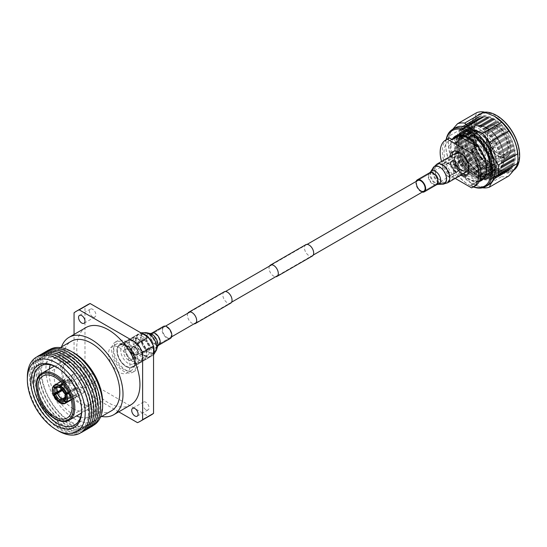 <?xml version="1.0" encoding="UTF-8"?>
<svg xmlns="http://www.w3.org/2000/svg" width="547" height="547" viewBox="0 0 547 547"><rect width="100%" height="100%" fill="white"/><g stroke="black" fill="none" stroke-linecap="round" stroke-linejoin="round"><path stroke-width="0.41" stroke-dasharray="2.73 2.05" d="M128.107 359.858A6.154 3.555 -120 0 0 131.184 360.165A6.154 3.555 -120 0 0 132.128 355.229A6.154 3.555 -120 0 0 128.107 349.806A6.154 3.555 -120 0 0 125.031 349.499A6.154 3.555 -120 0 0 124.087 354.435A6.154 3.555 -120 0 0 128.107 359.858M454.625 171.348A6.154 3.555 -120 0 0 457.702 171.649A6.154 3.555 -120 0 0 458.646 166.719A6.154 3.555 -120 0 0 454.625 161.29A6.154 3.555 -120 0 0 451.548 160.989A6.154 3.555 -120 0 0 450.605 165.919A6.154 3.555 -120 0 0 454.625 171.348M269.493 266.095A6.543 3.774 -120 0 0 273.678 276.126A6.543 3.774 -120 0 0 275.654 276.755M305.78 244.7A6.543 3.774 -120 0 0 304.782 249.945A6.543 3.774 -120 0 0 309.055 255.709A6.543 3.774 -120 0 0 312.323 256.03M187.867 313.219A6.543 3.774 -120 0 0 192.052 323.256A6.543 3.774 -120 0 0 194.021 323.886M224.154 291.831A6.543 3.774 -120 0 0 223.149 297.069A6.543 3.774 -120 0 0 227.422 302.833A6.543 3.774 -120 0 0 230.697 303.161M519.65 155.492A32.423 18.721 60 0 1 496.724 168.483A32.423 18.721 60 0 1 473.798 128.777A32.423 18.721 60 0 1 496.724 115.54M484.587 112.169A33.025 19.07 -120 0 0 479.781 113.66A33.025 19.07 -120 0 0 474.721 140.121A33.025 19.07 -120 0 0 496.3 169.228A33.025 19.07 -120 0 0 512.812 170.862A33.025 19.07 -120 0 0 513.592 170.363M446.325 139.622A32.116 18.543 -120 0 0 445.737 145.228A32.116 18.543 -120 0 0 468.444 184.565A32.116 18.543 -120 0 0 473.593 186.855M473.408 186.965A33.025 19.07 60 0 1 469.087 184.934L468.444 184.565L469.087 184.934A33.025 19.07 60 0 1 445.737 144.49A33.025 19.07 60 0 1 446.133 139.731M479.822 176.92A30.796 17.784 60 0 1 458.044 139.198A30.796 17.784 60 0 1 479.822 126.624A30.796 17.784 60 0 1 501.599 164.346A30.796 17.784 60 0 1 479.822 176.92M480.355 127.389A29.483 17.025 -120 0 0 459.507 139.423A29.483 17.025 -120 0 0 480.355 175.539A29.483 17.025 -120 0 0 501.209 163.498A29.483 17.025 -120 0 0 480.355 127.389M479.001 175.751A28.786 16.622 60 0 1 460.198 150.384A28.786 16.622 60 0 1 464.608 127.321A28.786 16.622 60 0 1 479.001 128.743A28.786 16.622 60 0 1 497.804 154.11A28.786 16.622 60 0 1 493.394 177.173A28.786 16.622 60 0 1 479.001 175.751M480.895 176.298A30.796 17.784 60 0 1 459.118 138.582A30.796 17.784 60 0 1 480.895 126.008A30.796 17.784 60 0 1 502.672 163.724A30.796 17.784 60 0 1 480.895 176.298M481.428 126.767A29.483 17.025 -120 0 0 460.581 138.808A29.483 17.025 -120 0 0 481.428 174.917A29.483 17.025 -120 0 0 502.276 162.883A29.483 17.025 -120 0 0 481.428 126.767M481.962 175.683A30.796 17.784 60 0 1 460.184 137.96A30.796 17.784 60 0 1 481.962 125.386A30.796 17.784 60 0 1 503.739 163.109A30.796 17.784 60 0 1 481.962 175.683M482.502 126.152A29.483 17.025 -120 0 0 461.647 138.186A29.483 17.025 -120 0 0 482.502 174.302A29.483 17.025 -120 0 0 503.349 162.261A29.483 17.025 -120 0 0 482.502 126.152M483.035 175.061A30.796 17.784 60 0 1 461.258 137.345A30.796 17.784 60 0 1 483.035 124.771A30.796 17.784 60 0 1 504.813 162.493A30.796 17.784 60 0 1 483.035 175.061M483.569 125.53A29.483 17.025 -120 0 0 462.721 137.57A29.483 17.025 -120 0 0 483.569 173.686A29.483 17.025 -120 0 0 504.423 161.645A29.483 17.025 -120 0 0 483.569 125.53M484.109 174.445A30.796 17.784 60 0 1 462.331 136.723A30.796 17.784 60 0 1 484.109 124.155A30.796 17.784 60 0 1 505.886 161.871A30.796 17.784 60 0 1 484.109 174.445M484.642 124.914A29.483 17.025 -120 0 0 463.794 136.955A29.483 17.025 -120 0 0 484.642 173.064A29.483 17.025 -120 0 0 505.49 161.03A29.483 17.025 -120 0 0 484.642 124.914M485.175 173.83A30.796 17.784 60 0 1 463.398 136.107A30.796 17.784 60 0 1 485.175 123.533A30.796 17.784 60 0 1 506.953 161.256A30.796 17.784 60 0 1 485.175 173.83M485.715 124.299A29.483 17.025 -120 0 0 464.861 136.333A29.483 17.025 -120 0 0 485.715 172.449A29.483 17.025 -120 0 0 506.563 160.408A29.483 17.025 -120 0 0 485.715 124.299M486.249 173.208A30.796 17.784 60 0 1 464.471 135.492A30.796 17.784 60 0 1 486.249 122.918A30.796 17.784 60 0 1 508.026 160.633A30.796 17.784 60 0 1 486.249 173.208M486.782 123.677A29.483 17.025 -120 0 0 465.935 135.718A29.483 17.025 -120 0 0 486.782 171.826A29.483 17.025 -120 0 0 507.637 159.792A29.483 17.025 -120 0 0 486.782 123.677M487.322 172.592A30.796 17.784 60 0 1 465.545 134.87A30.796 17.784 60 0 1 487.322 122.296A30.796 17.784 60 0 1 509.1 160.018A30.796 17.784 60 0 1 487.322 172.592M487.856 123.061A29.483 17.025 -120 0 0 467.008 135.095A29.483 17.025 -120 0 0 487.856 171.211A29.483 17.025 -120 0 0 508.703 159.17A29.483 17.025 -120 0 0 487.856 123.061M488.389 171.97A30.796 17.784 60 0 1 466.612 134.254A30.796 17.784 60 0 1 488.389 121.68A30.796 17.784 60 0 1 510.166 159.396A30.796 17.784 60 0 1 488.389 171.97M488.929 122.439A29.483 17.025 -120 0 0 468.075 134.48A29.483 17.025 -120 0 0 488.929 170.589A29.483 17.025 -120 0 0 509.777 158.555A29.483 17.025 -120 0 0 488.929 122.439M489.462 171.355A30.796 17.784 60 0 1 467.685 133.632A30.796 17.784 60 0 1 489.462 121.058A30.796 17.784 60 0 1 511.24 158.78A30.796 17.784 60 0 1 489.462 171.355M489.996 121.824A29.483 17.025 -120 0 0 469.148 133.858A29.483 17.025 -120 0 0 489.996 169.973A29.483 17.025 -120 0 0 510.85 157.933A29.483 17.025 -120 0 0 489.996 121.824M490.536 170.732A30.796 17.784 60 0 1 468.758 133.017A30.796 17.784 60 0 1 490.536 120.443A30.796 17.784 60 0 1 512.313 158.158A30.796 17.784 60 0 1 490.536 170.732M491.069 121.202A29.483 17.025 -120 0 0 470.222 133.242A29.483 17.025 -120 0 0 491.069 169.351A29.483 17.025 -120 0 0 511.917 157.317A29.483 17.025 -120 0 0 491.069 121.202M491.603 170.117A30.796 17.784 60 0 1 469.825 132.395A30.796 17.784 60 0 1 491.603 119.82A30.796 17.784 60 0 1 513.38 157.543A30.796 17.784 60 0 1 491.603 170.117M492.143 120.586A29.483 17.025 -120 0 0 471.288 132.62A29.483 17.025 -120 0 0 492.143 168.736A29.483 17.025 -120 0 0 512.99 156.695A29.483 17.025 -120 0 0 492.143 120.586M492.676 169.495A30.796 17.784 60 0 1 470.899 131.779A30.796 17.784 60 0 1 492.676 119.205A30.796 17.784 60 0 1 514.453 156.921A30.796 17.784 60 0 1 492.676 169.495M493.209 119.964A29.483 17.025 -120 0 0 472.362 132.005A29.483 17.025 -120 0 0 493.209 168.114A29.483 17.025 -120 0 0 514.064 156.08A29.483 17.025 -120 0 0 493.209 119.964M493.75 168.879A30.796 17.784 60 0 1 471.972 131.157A30.796 17.784 60 0 1 493.75 118.583A30.796 17.784 60 0 1 515.527 156.305A30.796 17.784 60 0 1 493.75 168.879M494.57 119.752A28.786 16.622 -120 0 0 480.177 118.33A28.786 16.622 -120 0 0 475.767 141.393A28.786 16.622 -120 0 0 494.57 166.76A28.786 16.622 -120 0 0 508.963 168.189A28.786 16.622 -120 0 0 513.373 145.119A28.786 16.622 -120 0 0 494.57 119.752M472.943 176.278A25.148 14.523 60 0 1 456.513 154.117A25.148 14.523 60 0 1 460.369 133.967A25.148 14.523 60 0 1 472.943 135.212A25.148 14.523 60 0 1 489.374 157.372A25.148 14.523 60 0 1 485.517 177.522A25.148 14.523 60 0 1 472.943 176.278M488.17 185.091A33.025 19.07 60 0 1 471.658 183.45L482.331 187.758L501.613 176.626L494.372 170.589L483.91 166.404A35.603 20.554 60 0 1 476.779 157.529C475.952 148.709 473.005 141.105 467.924 134.719A35.603 20.554 60 0 1 467.924 125.208C472.998 119.786 475.945 115.595 476.779 112.614M517.934 156.736A33.025 19.07 60 0 1 511.096 171.854A33.025 19.07 60 0 1 494.584 170.22A33.025 19.07 60 0 1 473.005 141.112A33.025 19.07 60 0 1 478.071 114.651A33.025 19.07 60 0 1 494.584 116.285M496.724 167.991L496.724 167.991A31.815 18.366 60 0 1 474.228 129.024A31.815 18.366 60 0 1 496.724 116.039A31.815 18.366 60 0 1 519.219 154.999A31.815 18.366 60 0 1 496.724 167.991L494.584 166.753A28.786 16.622 60 0 1 474.228 131.499A28.786 16.622 60 0 1 480.191 118.323A28.786 16.622 60 0 1 494.584 119.745A28.786 16.622 60 0 1 513.387 145.112A28.786 16.622 60 0 1 508.977 168.182A28.786 16.622 60 0 1 494.584 166.753L496.724 167.991M476.587 176.031A27.418 15.829 60 0 1 459.364 133.406A27.418 15.829 60 0 1 476.587 131.253A27.418 15.829 60 0 1 495.425 159.225A27.418 15.829 60 0 1 485.497 178.671A27.418 15.829 60 0 1 476.587 176.031M475.083 176.155A26.509 15.309 60 0 1 458.434 134.945A26.509 15.309 60 0 1 461.832 131.547A26.509 15.309 60 0 1 475.083 132.859A26.509 15.309 60 0 1 492.403 156.223A26.509 15.309 60 0 1 488.341 177.467A26.509 15.309 60 0 1 483.698 178.705A26.509 15.309 60 0 1 475.083 176.155M472.943 177.392A26.509 15.309 60 0 1 455.624 154.028A26.509 15.309 60 0 1 459.685 132.784A26.509 15.309 60 0 1 472.943 134.097A26.509 15.309 60 0 1 490.262 157.461A26.509 15.309 60 0 1 486.201 178.705A26.509 15.309 60 0 1 472.943 177.392M508.744 175.99A35.603 20.554 60 0 1 501.613 176.626M476.587 177.146A28.786 16.622 60 0 1 457.784 151.779A28.786 16.622 60 0 1 462.194 128.716A28.786 16.622 60 0 1 476.587 130.138A28.786 16.622 60 0 1 495.391 155.505A28.786 16.622 60 0 1 490.98 178.568A28.786 16.622 60 0 1 476.587 177.146M467.924 134.719L448.643 145.851A35.603 20.554 60 0 1 448.308 140.9A35.603 20.554 60 0 1 448.643 136.34L467.924 125.208M483.91 166.404L464.629 177.536A35.603 20.554 60 0 1 457.497 168.661L476.779 157.529M471.658 183.45A33.025 19.07 60 0 1 448.308 143.006A33.025 19.07 60 0 1 455.145 127.882M452.711 129.29L448.643 136.34M448.643 145.851C449.47 154.671 452.417 162.274 457.497 168.661M464.629 177.536L471.87 183.573M455.268 170.65A5.757 3.323 60 0 1 451.507 165.577A5.757 3.323 60 0 1 452.39 160.962A5.757 3.323 60 0 1 455.268 161.249L455.268 161.249A5.757 3.323 60 0 1 459.336 168.298A5.757 3.323 60 0 1 458.147 170.938A5.757 3.323 60 0 1 455.268 170.65M462.632 156.996A5.757 3.323 -120 0 0 459.753 156.709A5.757 3.323 -120 0 0 458.871 161.324A5.757 3.323 -120 0 0 462.632 166.397A5.757 3.323 -120 0 0 465.511 166.685A5.757 3.323 -120 0 0 466.393 162.069A5.757 3.323 -120 0 0 462.632 156.996M474.447 135.341L473.162 136.087C472.43 135.376 472.622 134.5 473.729 133.447L474.488 133.372L474.447 135.341A23.33 13.47 60 0 1 474.871 135.581A23.33 13.47 60 0 1 490.112 156.141A23.33 13.47 60 0 1 486.536 174.835A23.33 13.47 60 0 1 478.577 175.334A23.33 13.47 60 0 1 474.871 173.679A23.33 13.47 60 0 1 458.796 141.071A23.33 13.47 60 0 1 463.206 134.425A23.33 13.47 60 0 1 474.058 135.136L474.092 133.16L473.34 133.236C472.232 134.282 472.04 135.164 472.772 135.875A23.33 13.47 -120 0 0 469.88 134.671A23.33 13.47 -120 0 0 461.921 135.171A23.33 13.47 -120 0 0 458.345 153.864A23.33 13.47 -120 0 0 473.586 174.425A23.33 13.47 -120 0 0 485.251 175.58A23.33 13.47 -120 0 0 489.661 168.927A23.33 13.47 -120 0 0 473.586 136.326A23.33 13.47 -120 0 0 473.162 136.087L473.052 136.039C481.982 140.011 492.314 157.611 489.661 168.927M469.88 134.671L472.772 135.875L474.058 135.136M475.514 135.212A23.33 13.47 60 0 1 490.755 155.772A23.33 13.47 60 0 1 487.179 174.466A23.33 13.47 60 0 1 475.514 173.31A23.33 13.47 60 0 1 460.273 152.75A23.33 13.47 60 0 1 463.849 134.056A23.33 13.47 60 0 1 475.514 135.212M478.728 132.859L478.728 132.859A23.938 13.819 60 0 1 495.657 162.179A23.938 13.819 60 0 1 478.728 171.949A23.938 13.819 60 0 1 461.805 142.63A23.938 13.819 60 0 1 478.728 132.859L478.085 132.49A24.847 14.345 -120 0 0 465.661 131.259A24.847 14.345 -120 0 0 461.853 151.17A24.847 14.345 -120 0 0 478.085 173.064A24.847 14.345 -120 0 0 490.509 174.295A24.847 14.345 -120 0 0 495.657 162.917A24.847 14.345 -120 0 0 478.085 132.49L478.728 132.859A23.938 13.819 60 0 1 495.657 162.179A23.938 13.819 60 0 1 478.728 171.949A23.938 13.819 60 0 1 461.805 142.63A23.938 13.819 60 0 1 478.728 132.859M478.728 137.646A18.072 10.434 60 0 1 490.536 153.57A18.072 10.434 60 0 1 487.767 168.059A18.072 10.434 60 0 1 478.728 167.163A18.072 10.434 60 0 1 466.919 151.232A18.072 10.434 60 0 1 469.688 136.75A18.072 10.434 60 0 1 478.728 137.646M475.514 133.974A24.847 14.345 60 0 1 491.746 155.868A24.847 14.345 60 0 1 487.938 175.778A24.847 14.345 60 0 1 475.514 174.548A24.847 14.345 60 0 1 459.282 152.654A24.847 14.345 60 0 1 463.09 132.743A24.847 14.345 60 0 1 475.514 133.974M472.943 136.695A23.33 13.47 60 0 1 488.184 157.256A23.33 13.47 60 0 1 484.608 175.949A23.33 13.47 60 0 1 472.943 174.794A23.33 13.47 60 0 1 457.702 154.233A23.33 13.47 60 0 1 461.278 135.54A23.33 13.47 60 0 1 472.943 136.695M455.22 178.418L447.323 173.857L449.47 172.62L452.437 174.336L458.865 170.623A24.847 14.345 -120 0 0 468.013 178.876A24.847 14.345 -120 0 0 477.169 181.187L470.741 184.9L473.709 186.616L471.569 187.853M472.943 135.458A24.847 14.345 60 0 1 489.175 157.351A24.847 14.345 60 0 1 485.367 177.262A24.847 14.345 60 0 1 472.943 176.031A24.847 14.345 60 0 1 456.711 154.138A24.847 14.345 60 0 1 460.519 134.227A24.847 14.345 60 0 1 472.943 135.458M470.741 150.268A24.847 14.345 60 0 1 474.01 183.819A24.847 14.345 60 0 1 470.741 184.9M462.796 174.042A13.634 7.87 60 0 1 461.586 173.433A13.634 7.87 60 0 1 452.02 155.382M453.784 151.259A13.634 7.87 60 0 1 454.769 150.493A13.634 7.87 60 0 1 461.586 151.163A13.634 7.87 60 0 1 470.495 163.184A13.634 7.87 60 0 1 468.403 174.11A13.634 7.87 60 0 1 467.247 174.582M460.656 175.279A13.634 7.87 60 0 1 459.446 174.671A13.634 7.87 60 0 1 449.88 156.62M448.308 163.286A8.178 4.725 60 0 1 453.648 170.5A8.178 4.725 60 0 1 452.396 177.057A8.178 4.725 60 0 1 448.308 176.647A8.178 4.725 60 0 1 442.961 169.44A8.178 4.725 60 0 1 444.212 162.883A8.178 4.725 60 0 1 448.308 163.286M448.308 176.401A7.877 4.547 60 0 1 442.735 166.753A7.877 4.547 60 0 1 448.308 163.539L448.308 163.539A7.877 4.547 60 0 1 453.873 173.187A7.877 4.547 60 0 1 448.308 176.401M449.696 164.339L448.308 163.539L449.696 164.339A5.908 3.412 60 0 1 453.873 171.58A5.908 3.412 60 0 1 452.649 174.281A5.908 3.412 60 0 1 449.696 173.987A5.908 3.412 60 0 1 445.839 168.784A5.908 3.412 60 0 1 446.742 164.045A5.908 3.412 60 0 1 449.696 164.339M455.159 170.835A5.908 3.412 60 0 1 451.302 165.632A5.908 3.412 60 0 1 452.205 160.893A5.908 3.412 60 0 1 455.159 161.187L455.159 161.187A5.908 3.412 60 0 1 459.336 168.421A5.908 3.412 60 0 1 458.112 171.129A5.908 3.412 60 0 1 455.159 170.835M477.873 164.647A14.393 8.308 60 0 1 468.471 151.97A14.393 8.308 60 0 1 470.673 140.435A14.393 8.308 60 0 1 477.873 141.147A14.393 8.308 60 0 1 487.274 153.83A14.393 8.308 60 0 1 485.066 165.365A14.393 8.308 60 0 1 477.873 164.647M449.47 172.62A27.268 15.747 60 0 1 447.952 138.685M447.323 173.857A27.268 15.747 60 0 1 441.532 161.44M475.22 185.918A27.268 15.747 60 0 1 473.709 186.616M452.437 174.336A24.847 14.345 60 0 1 449.162 140.784A24.847 14.345 60 0 1 452.437 139.697M458.865 170.623L477.169 181.187M477.873 146.712A7.576 4.376 60 0 1 482.816 153.386A7.576 4.376 60 0 1 481.661 159.457A7.576 4.376 60 0 1 477.873 159.081A7.576 4.376 60 0 1 472.923 152.408A7.576 4.376 60 0 1 474.085 146.336A7.576 4.376 60 0 1 477.873 146.712M480.013 145.475A7.576 4.376 60 0 1 484.963 152.155A7.576 4.376 60 0 1 483.801 158.22A7.576 4.376 60 0 1 480.013 157.844A7.576 4.376 60 0 1 475.063 151.17A7.576 4.376 60 0 1 476.225 145.099A7.576 4.376 60 0 1 480.013 145.475M480.013 146.555A6.256 3.61 60 0 1 484.102 152.066A6.256 3.61 60 0 1 483.145 157.078A6.256 3.61 60 0 1 480.013 156.77A6.256 3.61 60 0 1 475.924 151.259A6.256 3.61 60 0 1 476.888 146.24A6.256 3.61 60 0 1 480.013 146.555M486.762 142.658A6.256 3.61 60 0 1 490.85 148.169A6.256 3.61 60 0 1 489.893 153.187A6.256 3.61 60 0 1 486.762 152.873A6.256 3.61 60 0 1 482.673 147.362A6.256 3.61 60 0 1 483.637 142.35A6.256 3.61 60 0 1 486.762 142.658M486.762 144.176A4.397 2.537 60 0 1 489.633 148.052A4.397 2.537 60 0 1 488.956 151.567A4.397 2.537 60 0 1 486.762 151.355A4.397 2.537 60 0 1 483.89 147.478A4.397 2.537 60 0 1 484.567 143.964A4.397 2.537 60 0 1 486.762 144.176M462.632 159.656A2.503 1.443 -120 0 0 461.381 159.533A2.503 1.443 -120 0 0 460.998 161.536A2.503 1.443 -120 0 0 462.632 163.738A2.503 1.443 -120 0 0 463.883 163.861A2.503 1.443 -120 0 0 464.266 161.857A2.503 1.443 -120 0 0 462.632 159.656M454.625 164.462L454.625 164.462A2.27 1.313 60 0 1 456.232 167.245A2.27 1.313 60 0 1 454.625 168.175A2.27 1.313 60 0 1 453.019 165.392A2.27 1.313 60 0 1 454.625 164.462L455.056 164.709A1.668 0.964 60 0 1 456.232 166.753A1.668 0.964 60 0 1 455.883 167.519A1.668 0.964 60 0 1 455.056 167.43A1.668 0.964 60 0 1 453.962 165.967A1.668 0.964 60 0 1 454.222 164.626A1.668 0.964 60 0 1 455.056 164.709L454.625 164.462M459.494 161.707L458.475 162.172L458.324 164.018L459.494 164.182C460.061 162.103 460.061 161.276 459.494 161.707L461.798 160.25A1.668 0.964 -120 0 0 461.545 161.591A1.668 0.964 -120 0 0 462.632 163.054A1.668 0.964 -120 0 0 463.466 163.136A1.668 0.964 -120 0 0 463.719 161.803A1.668 0.964 -120 0 0 462.632 160.333A1.668 0.964 -120 0 0 461.798 160.25M458.577 161.18C459.542 160.982 459.542 161.803 458.577 163.656L457.627 163.615L458.577 161.18L459.836 161.392M454.625 164.278A2.503 1.443 60 0 1 456.26 166.479A2.503 1.443 60 0 1 455.877 168.483A2.503 1.443 60 0 1 454.625 168.36A2.503 1.443 60 0 1 452.991 166.158A2.503 1.443 60 0 1 453.374 164.155A2.503 1.443 60 0 1 454.625 164.278M454.516 158.213A10.003 5.778 -120 0 0 458.878 168.285A10.003 5.778 -120 0 0 466.591 170.965A10.003 5.778 -120 0 0 468.663 166.384A10.003 5.778 -120 0 0 464.294 156.319A10.003 5.778 -120 0 0 456.588 153.632A10.003 5.778 -120 0 0 454.516 158.213M416.11 181.447A6.926 4 -120 0 0 415.877 183.033A6.926 4 -120 0 0 422.263 192.113M469.066 168.312A10.776 6.222 -120 0 0 469.21 166.698A10.776 6.222 -120 0 0 460.116 152.818M456.198 152.969A10.776 6.222 -120 0 0 453.969 157.898A10.776 6.222 -120 0 0 458.673 168.743A10.776 6.222 -120 0 0 466.974 171.628M456.588 153.632L437.21 164.818A10.003 5.778 -120 0 0 435.138 169.399A10.003 5.778 -120 0 0 439.508 179.471A10.003 5.778 -120 0 0 447.22 182.151A10.003 5.778 -120 0 0 449.292 177.57A10.003 5.778 -120 0 0 444.923 167.498A10.003 5.778 -120 0 0 437.21 164.818L433.894 168.032A9.292 5.367 -120 0 0 433.128 171.143A9.292 5.367 -120 0 0 442.776 183.416A9.292 5.367 -120 0 0 446.277 178.732A9.292 5.367 -120 0 0 441.285 168.483A9.292 5.367 -120 0 0 433.894 168.032L431.289 172.216A6.865 3.966 -120 0 0 430.728 174.507A6.865 3.966 -120 0 0 437.853 183.58A6.865 3.966 -120 0 0 440.438 180.113A6.865 3.966 -120 0 0 436.752 172.544A6.865 3.966 -120 0 0 431.289 172.216L429.997 173.433A6.154 3.555 -120 0 0 428.718 176.25A6.154 3.555 -120 0 0 431.405 182.445A6.154 3.555 -120 0 0 436.15 184.093A6.154 3.555 -120 0 0 437.429 181.276A6.154 3.555 -120 0 0 434.735 175.081A6.154 3.555 -120 0 0 429.997 173.433L417.696 180.531A6.154 3.555 -120 0 0 416.417 183.348M162.828 328.385A6.154 3.555 60 0 1 163.854 327.085A6.154 3.555 60 0 1 169.249 329.499A6.154 3.555 60 0 1 171.04 336.453A6.154 3.555 60 0 1 170.014 337.752A6.154 3.555 60 0 1 164.62 335.332A6.154 3.555 60 0 1 162.828 328.385M117.899 347.913A12.314 7.111 60 0 1 119.964 345.314A12.314 7.111 60 0 1 130.754 350.142A12.314 7.111 60 0 1 134.336 364.049A12.314 7.111 60 0 1 132.278 366.647A12.314 7.111 60 0 1 121.482 361.82A12.314 7.111 60 0 1 117.899 347.913M170.397 338.415A6.926 4 60 0 1 164.326 335.701A6.926 4 60 0 1 162.309 327.879A6.926 4 60 0 1 163.471 326.415M134.849 364.555A13.08 7.555 60 0 1 132.661 367.31A13.08 7.555 60 0 1 121.195 362.182A13.08 7.555 60 0 1 117.386 347.407A13.08 7.555 60 0 1 119.581 344.651A13.08 7.555 60 0 1 131.041 349.779A13.08 7.555 60 0 1 134.849 364.555M92.696 316.734A4.547 2.626 60 0 1 89.729 312.727A4.547 2.626 60 0 1 90.426 309.089A4.547 2.626 60 0 1 92.696 309.308A4.547 2.626 60 0 1 95.663 313.315A4.547 2.626 60 0 1 94.966 316.959A4.547 2.626 60 0 1 92.696 316.734M81.77 380.521A4.547 2.626 -120 0 0 79.5 380.302A4.547 2.626 -120 0 0 78.802 383.939A4.547 2.626 -120 0 0 81.77 387.946A4.547 2.626 -120 0 0 84.04 388.172A4.547 2.626 -120 0 0 84.737 384.527A4.547 2.626 -120 0 0 81.77 380.521M92.696 381.635A4.547 2.626 60 0 1 89.729 377.635A4.547 2.626 60 0 1 90.426 373.991A4.547 2.626 60 0 1 92.696 374.216A4.547 2.626 60 0 1 95.663 378.223A4.547 2.626 60 0 1 94.966 381.861A4.547 2.626 60 0 1 92.696 381.635M145.83 409.669A4.547 2.626 60 0 1 142.863 405.662A4.547 2.626 60 0 1 143.56 402.018A4.547 2.626 60 0 1 145.83 402.243A4.547 2.626 60 0 1 148.798 406.25A4.547 2.626 60 0 1 148.1 409.888A4.547 2.626 60 0 1 145.83 409.669M145.83 348.309A4.547 2.626 60 0 1 142.863 344.309A4.547 2.626 60 0 1 143.56 340.665A4.547 2.626 60 0 1 145.83 340.89A4.547 2.626 60 0 1 148.798 344.897A4.547 2.626 60 0 1 148.1 348.535A4.547 2.626 60 0 1 145.83 348.309M123.978 344.849A15.152 8.745 60 0 1 133.871 358.196A15.152 8.745 60 0 1 131.553 370.34A15.152 8.745 60 0 1 123.978 369.587A15.152 8.745 60 0 1 114.077 356.241A15.152 8.745 60 0 1 116.402 344.097A15.152 8.745 60 0 1 123.978 344.849M119.267 347.571A15.152 8.745 60 0 1 129.16 360.917A15.152 8.745 60 0 1 126.836 373.061A15.152 8.745 60 0 1 119.267 372.309A15.152 8.745 60 0 1 109.366 358.962A15.152 8.745 60 0 1 111.691 346.819A15.152 8.745 60 0 1 119.267 347.571M126.118 341.759A17.422 10.058 60 0 1 137.502 357.109A17.422 10.058 60 0 1 134.829 371.071A17.422 10.058 60 0 1 126.118 370.203A17.422 10.058 60 0 1 114.74 354.853A17.422 10.058 60 0 1 117.407 340.89A17.422 10.058 60 0 1 126.118 341.759M123.978 342.99A17.422 10.058 60 0 1 135.355 358.347A17.422 10.058 60 0 1 132.689 372.309A17.422 10.058 60 0 1 123.978 371.44A17.422 10.058 60 0 1 112.593 356.09A17.422 10.058 60 0 1 115.267 342.128A17.422 10.058 60 0 1 123.978 342.99M133.618 341.137A12.875 7.432 60 0 1 142.029 352.487A12.875 7.432 60 0 1 140.059 362.805A12.875 7.432 60 0 1 133.618 362.169A12.875 7.432 60 0 1 125.208 350.818A12.875 7.432 60 0 1 127.177 340.501A12.875 7.432 60 0 1 133.618 341.137M126.118 345.465A12.875 7.432 60 0 1 134.535 356.815A12.875 7.432 60 0 1 132.559 367.133A12.875 7.432 60 0 1 126.118 366.497A12.875 7.432 60 0 1 117.708 355.147A12.875 7.432 60 0 1 119.684 344.829A12.875 7.432 60 0 1 126.118 345.465M137.906 339.284A12.123 6.995 60 0 1 145.823 349.964A12.123 6.995 60 0 1 143.964 359.673A12.123 6.995 60 0 1 137.906 359.071A12.123 6.995 60 0 1 129.988 348.391A12.123 6.995 60 0 1 131.841 338.682A12.123 6.995 60 0 1 137.906 339.284M133.618 341.759A12.123 6.995 60 0 1 141.536 352.439A12.123 6.995 60 0 1 139.676 362.148A12.123 6.995 60 0 1 133.618 361.546A12.123 6.995 60 0 1 125.701 350.866A12.123 6.995 60 0 1 127.56 341.157A12.123 6.995 60 0 1 133.618 341.759M142.186 336.186A12.875 7.432 60 0 1 150.603 347.536A12.875 7.432 60 0 1 148.627 357.854A12.875 7.432 60 0 1 142.186 357.218A12.875 7.432 60 0 1 133.776 345.868A12.875 7.432 60 0 1 135.752 335.55A12.875 7.432 60 0 1 142.186 336.186M137.906 338.661A12.875 7.432 60 0 1 146.316 350.012A12.875 7.432 60 0 1 144.34 360.329A12.875 7.432 60 0 1 137.906 359.694A12.875 7.432 60 0 1 129.489 348.343A12.875 7.432 60 0 1 131.465 338.025A12.875 7.432 60 0 1 137.906 338.661M142.186 355.174A10.379 5.99 60 0 1 135.41 346.032A10.379 5.99 60 0 1 136.996 337.718A10.379 5.99 60 0 1 142.186 338.231A10.379 5.99 60 0 1 148.969 347.372A10.379 5.99 60 0 1 147.375 355.694A10.379 5.99 60 0 1 142.186 355.174M128.107 363.304A10.379 5.99 60 0 1 121.331 354.162A10.379 5.99 60 0 1 122.918 345.848A10.379 5.99 60 0 1 128.107 346.36A10.379 5.99 60 0 1 134.89 355.502A10.379 5.99 60 0 1 133.297 363.823A10.379 5.99 60 0 1 128.107 363.304M61.517 346.921A44.69 25.805 -120 0 0 91.411 412.513A44.69 25.805 -120 0 0 101.667 416.458M85.988 327.544A44.69 25.805 -120 0 0 79.137 363.358A44.69 25.805 -120 0 0 108.333 402.736A44.69 25.805 -120 0 0 130.685 404.951M111.485 410.79A40.15 23.179 60 0 1 91.411 408.8A40.15 23.179 60 0 1 65.182 373.423A40.15 23.179 60 0 1 71.336 341.253M74.269 353.136A40.15 23.179 -120 0 0 54.201 351.147A40.15 23.179 -120 0 0 48.04 383.317A40.15 23.179 -120 0 0 74.269 418.694A40.15 23.179 -120 0 0 94.344 420.684A40.15 23.179 -120 0 0 102.658 402.305M151.075 415.043A63.63 36.738 60 0 1 148.408 416.349L90.125 382.695A63.63 36.738 60 0 1 84.983 373.799L84.983 306.498A63.63 36.738 60 0 1 87.452 304.836M118.747 411.843L79.199 389.006L90.125 382.695M148.408 416.349L137.475 422.653M84.983 373.799L74.057 380.103L74.057 334.436M74.057 312.809L84.983 306.498M79.199 389.006A63.63 36.738 60 0 1 74.057 380.103M79.055 363.365A24.239 13.996 -120 0 0 66.932 362.162A24.239 13.996 -120 0 0 63.22 381.587A24.239 13.996 -120 0 0 79.055 402.948A24.239 13.996 -120 0 0 91.171 404.144A24.239 13.996 -120 0 0 94.891 384.726A24.239 13.996 -120 0 0 79.055 363.365M70.672 354.374A41.175 23.774 60 0 1 99.786 404.801A41.175 23.774 60 0 1 70.672 421.614A41.175 23.774 60 0 1 41.558 371.181A41.175 23.774 60 0 1 70.672 354.374M46.488 351.297A43.931 25.367 -120 0 0 41.162 386.825A43.931 25.367 -120 0 0 69.544 424.513A43.931 25.367 -120 0 0 90.358 427.289M93.421 425.375A43.753 25.258 60 0 1 71.725 423.111A43.753 25.258 60 0 1 43.186 384.712A43.753 25.258 60 0 1 49.674 349.601M68.423 355.673A41.175 23.774 60 0 1 97.537 406.1A41.175 23.774 60 0 1 68.423 422.913A41.175 23.774 60 0 1 39.309 372.48A41.175 23.774 60 0 1 68.423 355.673M44.239 352.596A43.931 25.367 -120 0 0 38.912 388.124A43.931 25.367 -120 0 0 67.295 425.812A43.931 25.367 -120 0 0 88.108 428.588M66.173 356.972A41.175 23.774 60 0 1 95.287 407.399A41.175 23.774 60 0 1 66.173 424.212A41.175 23.774 60 0 1 37.059 373.779A41.175 23.774 60 0 1 66.173 356.972M41.989 353.895A43.931 25.367 -120 0 0 36.663 389.423A43.931 25.367 -120 0 0 65.045 427.111A43.931 25.367 -120 0 0 85.858 429.887M63.924 358.271A41.175 23.774 60 0 1 93.038 408.698A41.175 23.774 60 0 1 63.924 425.511A41.175 23.774 60 0 1 34.81 375.078A41.175 23.774 60 0 1 63.924 358.271M39.74 355.194A43.931 25.367 -120 0 0 34.413 390.722A43.931 25.367 -120 0 0 62.796 428.41A43.931 25.367 -120 0 0 83.609 431.186M61.674 359.57A41.175 23.774 60 0 1 90.788 409.997A41.175 23.774 60 0 1 61.674 426.81A41.175 23.774 60 0 1 32.56 376.377A41.175 23.774 60 0 1 61.674 359.57M37.025 356.829A43.931 25.367 -120 0 0 32.307 392.472A43.931 25.367 -120 0 0 60.546 429.71A43.931 25.367 -120 0 0 80.84 432.711M59.425 360.87A41.175 23.774 60 0 1 88.539 411.296A41.175 23.774 60 0 1 59.425 428.11A41.175 23.774 60 0 1 30.311 377.676A41.175 23.774 60 0 1 59.425 360.87M81.653 410.209A34.085 19.678 -120 0 0 81.66 409.477A34.085 19.678 -120 0 0 57.558 367.734L56.273 366.989L57.558 367.734A34.085 19.678 -120 0 0 56.922 367.372M80.525 417.279A34.085 19.678 -120 0 0 90.241 416.055A34.085 19.678 -120 0 0 95.465 388.739A34.085 19.678 -120 0 0 73.202 358.702A34.085 19.678 -120 0 0 56.156 357.013A34.085 19.678 -120 0 0 50.235 364.822M49.312 369.013A34.085 19.678 -120 0 0 73.202 414.366A34.085 19.678 -120 0 0 76.43 415.98M73.202 408.677A27.118 15.658 -120 0 0 86.761 410.018A27.118 15.658 -120 0 0 90.918 388.288A27.118 15.658 -120 0 0 73.202 364.391A27.118 15.658 -120 0 0 59.644 363.051A27.118 15.658 -120 0 0 55.486 384.78A27.118 15.658 -120 0 0 73.202 408.677M27.35 377.218A43.828 25.306 -120 0 0 58.338 430.899M78.72 391.611A10.605 6.12 -120 0 0 84.354 392.336A10.605 6.12 -120 0 0 86.043 384.056A10.605 6.12 -120 0 0 79.383 374.695A10.605 6.12 -120 0 0 73.749 373.97A10.605 6.12 -120 0 0 72.06 382.25A10.605 6.12 -120 0 0 78.72 391.611M72.054 383.652A4.547 2.626 -120 0 0 68.703 385.259A4.547 2.626 -120 0 0 71.773 390.9A4.547 2.626 -120 0 0 75.124 389.293A4.547 2.626 -120 0 0 72.054 383.652M71.65 394.045A8.485 4.896 -120 0 0 76.156 394.626A8.485 4.896 -120 0 0 77.503 387.994A8.485 4.896 -120 0 0 72.183 380.507A8.485 4.896 -120 0 0 67.671 379.926A8.485 4.896 -120 0 0 66.324 386.558A8.485 4.896 -120 0 0 71.65 394.045M64.833 399.857A7.576 4.376 -120 0 0 65.845 399.529A7.576 4.376 -120 0 0 66.331 399.166L67.513 399.508L75.226 395.057A8.485 4.896 -120 0 0 75.691 394.49L67.978 398.941L66.789 398.599L65.072 399.583A7.576 4.376 -120 0 0 65.278 394.401M64.778 400.062L66.331 399.166M62.932 399.57L62.249 399.255M62.864 399.611A8.485 4.896 -120 0 0 66.946 399.939A8.485 4.896 -120 0 0 67.513 399.508M66.789 398.599A7.576 4.376 -120 0 0 66.994 393.409M67.978 398.941A8.485 4.896 -120 0 0 68.211 393.026M68.573 392.821L75.924 388.575A8.485 4.896 -120 0 0 75.527 387.467L64.813 393.655M60.396 387.844L61.011 388.206L62.727 387.214L63.397 386.114L71.11 381.662A8.485 4.896 -120 0 0 70.679 381.375A8.485 4.896 -120 0 0 70.255 381.122L62.536 385.573L61.866 386.674L60.409 387.515M66.597 392.308A7.576 4.376 -120 0 0 62.727 387.214M67.814 391.919A8.485 4.896 -120 0 0 63.397 386.114M61.866 386.674A7.576 4.376 -120 0 0 58.269 386.408A7.576 4.376 -120 0 0 57.791 386.77L57.886 385.683L65.599 381.232A8.485 4.896 -120 0 0 65.141 381.799L57.428 386.25L57.326 387.338M57.045 387.194L57.791 386.77M62.536 385.573A8.485 4.896 -120 0 0 58.461 385.245A8.485 4.896 -120 0 0 57.886 385.683M57.428 386.25A8.485 4.896 -120 0 0 56.703 389.129A8.485 4.896 -120 0 0 56.71 389.519M65.428 397.101L69.722 394.619A8.485 4.896 -120 0 0 70.146 394.907A8.485 4.896 -120 0 0 70.577 395.16L65.394 398.154M61.914 389.437L64.908 387.707A8.485 4.896 -120 0 0 65.305 388.814L62.686 390.326M70.577 395.16L70.508 396.855A10.605 6.12 60 0 1 70.084 396.602A10.605 6.12 60 0 1 69.654 396.315L59.842 401.983M60.013 402.913L70.508 396.855M75.226 395.057L76.498 396.719L71.151 399.802M75.691 394.49L76.956 396.151A10.605 6.12 60 0 1 76.498 396.719M71.083 399.542L76.956 396.151M75.924 388.575L77.257 388.548L68.847 393.402M75.527 387.467L76.86 387.44A10.605 6.12 60 0 1 77.257 388.548M68.348 392.356L76.86 387.44M62.7 383.83L70.317 379.427A10.605 6.12 60 0 1 70.748 379.686A10.605 6.12 60 0 1 71.178 379.967L63.288 384.52M71.178 379.967L71.11 381.662M70.317 379.427L70.255 381.122M53.784 385.956L63.876 380.131A10.605 6.12 60 0 1 64.334 379.563L53.838 385.621M64.334 379.563L65.599 381.232M63.876 380.131L65.141 381.799M62.269 389.826L63.972 388.842A10.605 6.12 60 0 1 63.575 387.741L53.052 393.922M63.575 387.741L64.908 387.707M63.972 388.842L65.305 388.814M69.722 394.619L69.654 396.315M486.228 162.548A17.723 10.236 60 0 1 474.646 146.924A17.723 10.236 60 0 1 477.367 132.723A17.723 10.236 60 0 1 486.228 133.605A17.723 10.236 60 0 1 497.804 149.222A17.723 10.236 60 0 1 495.09 163.423A17.723 10.236 60 0 1 486.228 162.548M479.37 166.507A17.723 10.236 60 0 1 467.794 150.883A17.723 10.236 60 0 1 470.509 136.682A17.723 10.236 60 0 1 479.37 137.557A17.723 10.236 60 0 1 490.953 153.181A17.723 10.236 60 0 1 488.232 167.382A17.723 10.236 60 0 1 479.37 166.507M478.728 137.188A18.632 10.755 60 0 1 491.903 160.011A18.632 10.755 60 0 1 478.728 167.621A18.632 10.755 60 0 1 465.552 144.798A18.632 10.755 60 0 1 478.728 137.188M479.37 131.745A24.847 14.345 60 0 1 495.603 153.639A24.847 14.345 60 0 1 491.794 173.549A24.847 14.345 60 0 1 479.37 172.319A24.847 14.345 60 0 1 463.138 150.425A24.847 14.345 60 0 1 466.947 130.514A24.847 14.345 60 0 1 479.37 131.745M486.228 127.786A24.847 14.345 60 0 1 502.461 149.68A24.847 14.345 60 0 1 498.652 169.591A24.847 14.345 60 0 1 486.228 168.36A24.847 14.345 60 0 1 469.996 146.466A24.847 14.345 60 0 1 473.805 126.555A24.847 14.345 60 0 1 486.228 127.786M486.871 128.162A23.938 13.819 60 0 1 503.794 157.474A23.938 13.819 60 0 1 486.871 167.245A23.938 13.819 60 0 1 469.941 137.933A23.938 13.819 60 0 1 486.871 128.162M486.871 132.49A18.632 10.755 60 0 1 500.047 155.314A18.632 10.755 60 0 1 486.871 162.917A18.632 10.755 60 0 1 473.695 140.094A18.632 10.755 60 0 1 486.871 132.49M479.589 180.667A25.148 14.523 60 0 1 468.875 178.63A25.148 14.523 60 0 1 453.019 158.247A25.148 14.523 60 0 1 454.502 137.7M460.369 133.967L456.301 136.312A25.148 14.523 60 0 1 468.875 137.557A25.148 14.523 60 0 1 485.305 159.724A25.148 14.523 60 0 1 481.449 179.874L485.517 177.522M479.206 181.515A25.757 14.872 60 0 1 468.444 179.368A25.757 14.872 60 0 1 452.629 138.781M498.009 153.516A15.001 8.656 -120 0 0 508.614 147.396A15.001 8.656 -120 0 0 498.009 129.024A15.001 8.656 -120 0 0 487.404 135.15A15.001 8.656 -120 0 0 498.009 153.516M497.585 129.769A14.393 8.308 60 0 1 506.987 142.452A14.393 8.308 60 0 1 504.778 153.98A14.393 8.308 60 0 1 497.585 153.269A14.393 8.308 60 0 1 488.177 140.586A14.393 8.308 60 0 1 490.386 129.058A14.393 8.308 60 0 1 497.585 129.769M497.797 156.155A18.072 10.434 -120 0 0 506.837 157.051A18.072 10.434 -120 0 0 509.606 142.562A18.072 10.434 -120 0 0 497.797 126.637A18.072 10.434 -120 0 0 488.758 125.742A18.072 10.434 -120 0 0 485.989 140.223A18.072 10.434 -120 0 0 497.797 156.155M498.009 126.76A17.771 10.263 60 0 1 510.577 148.524A17.771 10.263 60 0 1 498.009 155.779A17.771 10.263 60 0 1 485.442 134.015A17.771 10.263 60 0 1 498.009 126.76M460.519 169.597A8.178 4.725 60 0 1 455.172 162.391A8.178 4.725 60 0 1 456.424 155.833A8.178 4.725 60 0 1 460.519 156.237A8.178 4.725 60 0 1 465.859 163.45A8.178 4.725 60 0 1 464.608 170.001A8.178 4.725 60 0 1 460.519 169.597M461.586 170.22A9.696 5.6 60 0 1 454.735 158.343A9.696 5.6 60 0 1 461.586 154.384A9.696 5.6 60 0 1 468.444 166.261A9.696 5.6 60 0 1 461.586 170.22M490.03 142.288A4.397 2.537 60 0 1 492.902 146.165A4.397 2.537 60 0 1 492.225 149.68A4.397 2.537 60 0 1 490.03 149.468A4.397 2.537 60 0 1 487.158 145.591A4.397 2.537 60 0 1 487.835 142.076A4.397 2.537 60 0 1 490.03 142.288M490.344 142.165A4.328 2.496 60 0 1 493.025 145.55A4.328 2.496 60 0 1 492.922 149.092A4.328 2.496 60 0 1 490.344 149.228A4.328 2.496 60 0 1 487.404 144.996A4.328 2.496 60 0 1 488.697 141.769A4.328 2.496 60 0 1 490.344 142.165M494.666 141.188A2.468 1.422 60 0 1 496.191 143.123A2.468 1.422 60 0 1 496.136 145.14A2.468 1.422 60 0 1 494.666 145.222A2.468 1.422 60 0 1 492.991 142.801A2.468 1.422 60 0 1 493.722 140.962A2.468 1.422 60 0 1 494.666 141.188M495.117 141.639A1.6 0.923 60 0 1 496.252 143.594A1.6 0.923 60 0 1 495.117 144.244A1.6 0.923 60 0 1 493.989 142.288A1.6 0.923 60 0 1 495.117 141.639M429.607 172.763A6.926 4 -120 0 0 428.178 175.936A6.926 4 -120 0 0 431.2 182.903A6.926 4 -120 0 0 436.533 184.763M430.639 171.806A7.576 4.376 -120 0 0 430.017 174.343A7.576 4.376 -120 0 0 437.88 184.353M433.238 167.628A10.003 5.778 -120 0 0 432.417 170.972A10.003 5.778 -120 0 0 442.803 184.189M436.827 164.155A10.776 6.222 -120 0 0 434.598 169.085A10.776 6.222 -120 0 0 439.303 179.929A10.776 6.222 -120 0 0 447.603 182.814M151.198 335.092A6.154 3.555 60 0 1 152.23 333.8A6.154 3.555 60 0 1 157.625 336.214A6.154 3.555 60 0 1 159.416 343.167A6.154 3.555 60 0 1 158.384 344.46A6.154 3.555 60 0 1 152.989 342.046A6.154 3.555 60 0 1 151.198 335.092M156.825 346.272A7.706 4.451 60 0 1 149.885 346.121A7.706 4.451 60 0 1 146.541 336.173A7.706 4.451 60 0 1 150.104 334.285A7.706 4.451 60 0 1 155.539 338.996A7.706 4.451 60 0 1 156.9 346.06A7.706 4.451 60 0 1 156.825 346.272M141.263 336.036A10.762 6.215 60 0 1 146.234 333.41A10.762 6.215 60 0 1 153.823 339.988A10.762 6.215 60 0 1 155.724 349.848A10.762 6.215 60 0 1 155.628 350.142A10.762 6.215 60 0 1 145.926 349.93A10.762 6.215 60 0 1 141.263 336.036M136.606 337.116A12.314 7.111 60 0 1 138.665 334.518A12.314 7.111 60 0 1 149.454 339.345A12.314 7.111 60 0 1 153.037 353.253A12.314 7.111 60 0 1 150.979 355.844A12.314 7.111 60 0 1 140.189 351.017A12.314 7.111 60 0 1 136.606 337.116M158.767 345.13A6.926 4 60 0 1 152.702 342.415A6.926 4 60 0 1 150.685 334.593A6.926 4 60 0 1 151.84 333.13M157.632 346.292L157.632 346.292A8.349 4.82 60 0 1 157.557 346.518A8.349 4.82 60 0 1 150.035 346.354A8.349 4.82 60 0 1 146.418 335.578A8.349 4.82 60 0 1 150.275 333.533L150.268 333.533M156.353 350.388A11.405 6.585 60 0 1 146.076 350.162A11.405 6.585 60 0 1 141.14 335.448A11.405 6.585 60 0 1 146.405 332.658M153.543 353.779A13.08 7.555 60 0 1 151.362 356.514A13.08 7.555 60 0 1 139.895 351.386A13.08 7.555 60 0 1 136.094 336.61A13.08 7.555 60 0 1 138.282 333.855A13.08 7.555 60 0 1 141.735 333.328M147.909 336.89A13.08 7.555 60 0 1 148.88 337.923M153.139 345.301A13.08 7.555 60 0 1 153.543 346.654M69.189 420.164A27.118 15.658 60 0 1 55.63 418.817A27.118 15.658 60 0 1 37.914 394.92A27.118 15.658 60 0 1 42.071 373.191M64.888 393.293A7.576 4.376 -120 0 0 61.011 388.206M60.156 387.666A7.576 4.376 -120 0 0 56.56 387.392L58.269 386.408M52.416 389.997A10.605 6.12 -120 0 0 53.073 393.799M53.469 394.907A10.605 6.12 -120 0 0 59.158 402.38M131.184 360.165L171.601 336.836M196.236 322.607L231.607 302.19M277.862 275.483L313.24 255.059M466.591 170.965L447.22 182.151L442.776 183.416L436.15 184.093L423.85 191.197L457.702 171.649M125.031 349.499L165.44 326.169M190.076 311.947L225.453 291.524M271.709 264.816L307.079 244.393M417.696 180.531L451.548 160.989M470.509 136.682L477.367 132.723C469.866 135.567 475.678 156.989 486.68 162.5C490.133 164.374 492.936 164.681 495.09 163.423L488.232 167.382C495.726 164.544 489.921 143.116 478.919 137.605C475.466 135.731 472.663 135.424 470.509 136.682M478.919 172.367C483.808 175.129 488.102 175.525 491.794 173.549L498.652 169.591C510.242 164.038 501.654 135.553 486.68 127.745C481.784 124.976 477.497 124.579 473.805 126.555L466.947 130.514C455.357 136.073 463.945 164.558 478.919 172.367M511.096 171.854L512.812 170.862M474.228 131.499L474.228 129.024M458.434 134.945L459.364 133.406M459.685 132.784L461.832 131.547M462.194 128.716L464.608 127.321M490.98 178.568L493.394 177.173M448.308 143.006L448.308 140.9M486.201 178.705L488.341 177.467M483.698 178.705L485.497 178.671M478.071 114.651L479.781 113.66M445.737 145.228L445.737 144.49M452.39 160.962L459.753 156.709M458.147 170.938L465.511 166.685M474.488 133.372C484.861 138.835 493.579 154.391 493.093 165.42C492.498 172.079 490.55 176.127 487.261 177.57C484.396 179.751 479.828 179.361 473.552 176.401C468.451 173.385 464.116 168.811 460.547 162.671C457.087 156.51 455.357 150.487 455.364 144.62L457.367 136.367L461.203 132.436C463.418 130.398 467.719 130.644 474.092 133.16M458.796 141.071C455.473 151.088 467.165 172.517 478.577 175.334M486.536 174.835L487.179 174.466M470.673 140.435L490.386 129.058C484.259 131.369 488.936 148.75 497.886 153.242C500.703 154.767 503.001 155.02 504.778 153.98L485.066 165.365M487.767 168.059L506.837 157.051C515.069 153.324 508.942 132.299 497.948 126.624C494.385 124.634 491.322 124.34 488.758 125.742L469.688 136.75M495.657 162.179L495.657 162.917M487.938 175.778L490.509 174.295M484.608 175.949L485.251 175.58M474.01 183.819L479.63 180.572M483.192 178.513L485.367 177.262M452.629 151.731L454.769 150.493M444.212 162.883L456.424 155.833C453.6 156.039 455.808 166.965 461.271 169.522C463.521 170.343 464.635 170.507 464.608 170.001L452.396 177.057M446.742 164.045L452.205 160.893M452.649 174.281L458.112 171.129M453.873 171.58L453.873 173.187M466.263 175.348L468.403 174.11M449.162 140.784L451.74 139.294M458.352 135.478L460.519 134.227M461.278 135.54L461.921 135.171M463.206 134.425L463.849 134.056M463.09 132.743L465.661 131.259M481.661 159.457L483.801 158.22M474.085 146.336L476.225 145.099M483.145 157.078L489.893 153.187M488.956 151.567L492.922 149.092L496.136 145.14C496.84 143.724 496.444 142.418 494.932 141.222L493.722 140.962L488.697 141.769L484.567 143.964M476.888 146.24L483.637 142.35M456.232 166.753L456.232 167.245M457.627 163.615L458.324 164.018M454.222 164.626L458.475 162.172M455.883 167.519L463.466 163.136M455.877 168.483L463.883 163.861M453.374 164.155L461.381 159.533M119.964 345.314L138.665 334.518L146.234 333.41L150.104 334.285L152.23 333.8L163.854 327.085M170.014 337.752L158.384 344.46L156.914 346.025L155.546 350.388L150.979 355.844L132.278 366.647M132.661 367.31L153.543 354.866M119.581 344.651L140.798 332.788M90.426 309.089L79.5 315.393M90.426 373.991L79.5 380.302M143.56 402.018L132.634 408.329M143.56 340.665L132.634 346.976M131.553 370.34L126.836 373.061M134.829 371.071L132.689 372.309M140.059 362.805L132.559 367.133M143.964 359.673L139.676 362.148M148.627 357.854L144.34 360.329M122.918 345.848L136.996 337.718M100.491 417.135L94.344 420.684M66.932 362.162L42.871 376.056M91.171 404.144L67.11 418.038M56.156 357.013L40.519 366.046M86.761 410.018L81.441 413.088M60.341 347.598L54.201 351.147M59.644 363.051L54.324 366.114M90.241 416.055L74.604 425.081M81.66 409.477L81.66 410.961M65.845 399.529L64.129 400.513M56.703 389.874L56.703 389.129M67.671 379.926L58.461 385.245M76.156 394.626L66.946 399.939M73.749 373.97L60.587 381.574M84.354 392.336L71.192 399.939M133.297 363.823L147.375 355.694M135.752 335.55L131.465 338.025M131.841 338.682L127.56 341.157M127.177 340.501L119.684 344.829M117.407 340.89L115.267 342.128M116.402 344.097L111.691 346.819M148.1 348.535L137.174 354.846M148.1 409.888L137.174 416.199M94.966 381.861L84.04 388.172M94.966 316.959L84.04 323.263"/><path stroke-width="0.82" d="M275.654 276.755A6.543 3.774 -120 0 0 276.953 276.454A6.543 3.774 -120 0 0 277.951 271.209A6.543 3.774 -120 0 0 273.678 265.445A6.543 3.774 -120 0 0 270.409 265.124A6.543 3.774 -120 0 0 269.493 266.095M276.953 276.454L312.323 256.03A6.543 3.774 -120 0 0 313.328 250.786A6.543 3.774 -120 0 0 309.055 245.022A6.543 3.774 -120 0 0 305.78 244.7L270.409 265.124M194.021 323.886A6.543 3.774 -120 0 0 195.32 323.578A6.543 3.774 -120 0 0 196.325 318.34A6.543 3.774 -120 0 0 192.052 312.576A6.543 3.774 -120 0 0 188.777 312.248A6.543 3.774 -120 0 0 187.867 313.219M195.32 323.578L230.697 303.161A6.543 3.774 -120 0 0 231.696 297.917A6.543 3.774 -120 0 0 227.422 292.153A6.543 3.774 -120 0 0 224.154 291.831L188.777 312.248M513.592 170.363A33.025 19.07 -120 0 0 519.65 155.745A33.025 19.07 -120 0 0 496.3 115.294L496.724 115.54A32.423 18.721 60 0 1 519.65 155.252A32.423 18.721 60 0 1 519.65 155.492M496.724 115.54L496.3 115.294A33.025 19.07 -120 0 0 484.587 112.169M473.593 186.855A32.116 18.543 -120 0 0 491.008 168.373A32.116 18.543 -120 0 0 468.444 132.114A32.116 18.543 -120 0 0 446.325 139.622M446.133 139.731A33.025 19.07 60 0 1 452.574 129.365A33.025 19.07 60 0 1 469.087 131.006A33.025 19.07 60 0 1 490.666 160.107A33.025 19.07 60 0 1 485.599 186.575A33.025 19.07 60 0 1 473.408 186.965M452.574 129.365L455.145 127.882A33.025 19.07 60 0 1 471.658 129.523A33.025 19.07 60 0 1 493.237 158.623A33.025 19.07 60 0 1 488.17 185.091L485.599 186.575M494.372 116.162L501.613 122.2L482.331 133.331L471.87 129.147L464.629 123.109A35.603 20.554 60 0 0 457.497 123.752L476.779 112.614A35.603 20.554 60 0 1 483.91 111.978L494.584 116.285A33.025 19.07 60 0 1 517.934 156.736L517.934 158.835A35.603 20.554 60 0 1 517.599 163.396C516.771 166.363 513.824 170.561 508.744 175.99L489.462 187.122A35.603 20.554 60 0 1 482.522 187.785M489.462 187.122C490.29 184.154 493.237 179.956 498.317 174.527L517.599 163.396M501.613 122.2A35.603 20.554 60 0 1 508.744 131.075C513.818 137.441 516.765 145.044 517.599 153.885L498.317 165.016A35.603 20.554 60 0 1 498.317 174.527M498.317 165.016C493.244 158.651 490.297 151.047 489.462 142.206L508.744 131.075M482.331 133.331A35.603 20.554 60 0 1 489.462 142.206M517.599 153.885A35.603 20.554 60 0 1 517.934 158.835M464.629 123.109L483.91 111.978M457.497 123.752L452.711 129.29M471.569 153.215L473.709 151.977L470.741 150.268L477.169 146.555A24.847 14.345 -120 0 0 468.013 138.302A24.847 14.345 -120 0 0 458.865 135.991L452.437 139.697L449.47 137.988L447.323 139.218L471.569 153.215A27.268 15.747 60 0 1 473.08 187.156A27.268 15.747 60 0 1 471.569 187.853L455.22 178.418M452.02 155.382A13.634 7.87 60 0 1 453.784 151.259M449.88 156.62A13.634 7.87 60 0 1 452.629 151.731A13.634 7.87 60 0 1 459.446 152.401A13.634 7.87 60 0 1 468.355 164.421A13.634 7.87 60 0 1 466.263 175.348A13.634 7.87 60 0 1 460.656 175.279M441.532 161.44A27.268 15.747 60 0 1 445.812 139.923L447.952 138.685A27.268 15.747 60 0 1 449.47 137.988M445.812 139.923A27.268 15.747 60 0 1 447.323 139.218M473.709 151.977A27.268 15.747 60 0 1 475.22 185.918L473.08 187.156M467.247 174.582A13.634 7.87 60 0 1 462.796 174.042M477.169 146.555L458.865 135.991M416.417 183.348A6.154 3.555 -120 0 0 419.105 189.549A6.154 3.555 -120 0 0 423.85 191.197A6.154 3.555 -120 0 0 425.128 188.38A6.154 3.555 -120 0 0 422.441 182.178A6.154 3.555 -120 0 0 417.696 180.531L307.079 244.393M422.263 192.113A6.926 4 -120 0 0 424.24 191.86A6.926 4 -120 0 0 425.669 188.694A6.926 4 -120 0 0 422.646 181.72A6.926 4 -120 0 0 417.313 179.867A6.926 4 -120 0 0 416.11 181.447M460.116 152.818A10.776 6.222 -120 0 0 456.198 152.969L436.827 164.155L433.238 167.628A10.003 5.778 -120 0 1 441.197 168.114A10.003 5.778 -120 0 1 446.571 179.142A10.003 5.778 -120 0 1 442.803 184.189L447.603 182.814A10.776 6.222 -120 0 0 449.832 177.884A10.776 6.222 -120 0 0 445.128 167.04A10.776 6.222 -120 0 0 436.827 164.155M447.603 182.814L466.974 171.628A10.776 6.222 -120 0 0 469.066 168.312M171.553 336.959A6.926 4 60 0 1 170.397 338.415L158.767 345.13A6.926 4 60 0 0 159.929 343.666A6.926 4 60 0 0 157.912 335.844A6.926 4 60 0 0 151.84 333.13L163.471 326.415A6.926 4 60 0 1 169.543 329.137A6.926 4 60 0 1 171.553 336.959M81.77 315.619A4.547 2.626 -120 0 0 79.5 315.393A4.547 2.626 -120 0 0 78.802 319.038A4.547 2.626 -120 0 0 81.77 323.045A4.547 2.626 -120 0 0 84.04 323.263A4.547 2.626 -120 0 0 84.737 319.626A4.547 2.626 -120 0 0 81.77 315.619M134.904 408.554A4.547 2.626 -120 0 0 132.634 408.329A4.547 2.626 -120 0 0 131.936 411.966A4.547 2.626 -120 0 0 134.904 415.973A4.547 2.626 -120 0 0 137.174 416.199A4.547 2.626 -120 0 0 137.871 412.554A4.547 2.626 -120 0 0 134.904 408.554M134.904 347.195A4.547 2.626 -120 0 0 132.634 346.976A4.547 2.626 -120 0 0 131.936 350.613A4.547 2.626 -120 0 0 134.904 354.62A4.547 2.626 -120 0 0 137.174 354.846A4.547 2.626 -120 0 0 137.871 351.201A4.547 2.626 -120 0 0 134.904 347.195M101.667 416.458A44.69 25.805 -120 0 0 113.755 414.722A44.69 25.805 -120 0 0 120.607 378.914A44.69 25.805 -120 0 0 91.411 339.53A44.69 25.805 -120 0 0 69.066 337.314A44.69 25.805 -120 0 0 61.517 346.921M113.755 414.722L130.685 404.951A44.69 25.805 -120 0 0 137.536 369.143A44.69 25.805 -120 0 0 108.333 329.759A44.69 25.805 -120 0 0 85.988 327.544L69.066 337.314M60.341 347.598L71.336 341.253A40.15 23.179 60 0 1 91.411 343.243A40.15 23.179 60 0 1 117.639 378.62A40.15 23.179 60 0 1 111.485 410.79L100.491 417.135M102.658 405.245L102.658 402.305A40.15 23.179 -120 0 0 74.269 353.136L71.725 351.666A43.753 25.258 60 0 1 102.658 405.245A43.753 25.258 60 0 1 93.421 425.375M74.057 334.436L74.057 312.809A63.63 36.738 60 0 1 76.525 311.14L87.452 304.836A63.63 36.738 60 0 1 90.125 303.53L148.408 337.178A63.63 36.738 60 0 1 153.543 346.08L153.543 413.382A63.63 36.738 60 0 1 151.075 415.043L140.148 421.354A63.63 36.738 60 0 1 137.475 422.653L118.747 411.843M153.543 346.08L142.617 352.391L142.617 419.686L153.543 413.382M90.125 303.53L79.199 309.841L137.475 343.489L148.408 337.178M137.475 343.489A63.63 36.738 60 0 1 142.617 352.391M76.525 311.14A63.63 36.738 60 0 1 79.199 309.841M142.617 419.686A63.63 36.738 60 0 1 140.148 421.354M54.987 377.259A24.239 13.996 -120 0 0 42.871 376.056A24.239 13.996 -120 0 0 39.152 395.481A24.239 13.996 -120 0 0 54.987 416.841A24.239 13.996 -120 0 0 67.11 418.038A24.239 13.996 -120 0 0 70.823 398.619A24.239 13.996 -120 0 0 54.987 377.259M90.358 427.289A43.931 25.367 -120 0 0 98.542 392.507A43.931 25.367 -120 0 0 69.544 352.774A43.931 25.367 -120 0 0 46.488 351.297M88.108 428.588A43.931 25.367 -120 0 0 96.293 393.806A43.931 25.367 -120 0 0 67.295 354.073A43.931 25.367 -120 0 0 44.239 352.596M85.858 429.887A43.931 25.367 -120 0 0 94.043 395.105A43.931 25.367 -120 0 0 65.045 355.372A43.931 25.367 -120 0 0 41.989 353.895M83.609 431.186A43.931 25.367 -120 0 0 91.793 396.404A43.931 25.367 -120 0 0 62.796 356.671A43.931 25.367 -120 0 0 39.74 355.194M80.84 432.711A43.931 25.367 -120 0 0 89.667 398.154A43.931 25.367 -120 0 0 60.546 357.97A43.931 25.367 -120 0 0 37.025 356.829M58.344 430.899A43.828 25.306 -120 0 1 58.338 430.899L56.273 429.703L58.344 430.899A43.828 25.306 -120 0 0 89.332 413.006A43.828 25.306 -120 0 0 58.344 359.324A43.828 25.306 -120 0 0 27.35 377.218L27.35 379.604A40.902 23.617 -120 0 0 56.273 429.703A40.902 23.617 -120 0 0 85.195 413.006A40.902 23.617 -120 0 0 56.273 362.907A40.902 23.617 -120 0 0 27.35 379.604M56.273 425.621A35.904 20.731 60 0 1 30.885 381.649A35.904 20.731 60 0 1 56.273 366.989L56.273 366.989A35.904 20.731 60 0 1 81.66 410.961A35.904 20.731 60 0 1 56.273 425.621M56.922 367.372A34.085 19.678 -120 0 0 40.519 366.046A34.085 19.678 -120 0 0 35.288 393.355A34.085 19.678 -120 0 0 57.558 423.399A34.085 19.678 -120 0 0 74.604 425.081A34.085 19.678 -120 0 0 81.653 410.209M50.235 364.822A34.085 19.678 -120 0 0 49.312 369.013M49.674 349.601A43.753 25.258 60 0 1 71.725 351.666L74.269 353.136M76.43 415.98A34.085 19.678 -120 0 0 80.525 417.279M64.833 399.857A7.576 4.376 -120 0 1 62.249 399.255L60.532 400.247L59.862 401.348A8.485 4.896 -120 0 0 64.512 401.238L64.778 400.062M60.532 400.247A7.576 4.376 -120 0 0 64.129 400.513L64.614 400.158M64.512 401.238L65.996 402.783L71.151 399.802M59.862 401.348L60.013 402.913A10.605 6.12 -120 0 0 65.216 403.385A10.605 6.12 -120 0 0 65.996 402.783M71.083 399.542L66.064 402.1L64.977 400.671L64.997 394.695M64.977 400.671A8.485 4.896 -120 0 0 65.209 394.763L68.573 392.821M68.847 393.402L66.351 394.736L65.209 394.763L65.278 394.401M63.288 384.52L60.676 386.025L60.396 387.844A8.485 4.896 -120 0 1 64.813 393.655L64.888 393.293L64.813 393.655L66.365 393.498L68.348 392.356M60.396 387.844L61.011 388.206M60.409 387.515L59.541 387.31L59.821 385.491A10.605 6.12 -120 0 0 54.611 385.02A10.605 6.12 -120 0 0 53.838 385.621L54.891 387.413L56.074 387.755L57.045 387.194M60.156 387.666L59.541 387.31A8.485 4.896 -120 0 0 54.891 387.413M57.346 387.139L55.616 388.322L54.426 387.98A8.485 4.896 -120 0 0 54.194 393.895L61.914 389.437M57.326 387.338A7.576 4.376 -120 0 0 56.703 389.874A7.576 4.376 -120 0 0 57.12 392.52M56.71 389.519A8.485 4.896 -120 0 0 57.196 392.165M54.194 393.895L53.052 393.922A10.304 5.949 -120 0 1 53.339 386.551L54.426 387.98M62.686 390.326L54.591 395.002A8.485 4.896 -120 0 0 59.008 400.807L59.678 399.707L61.394 398.722L62.009 399.078L65.428 397.101M57.517 393.628A7.576 4.376 -120 0 0 61.394 398.722M57.592 393.266A8.485 4.896 -120 0 0 62.009 399.078M59.842 401.983L58.953 402.257A10.304 5.949 -120 0 1 53.449 395.023L54.591 395.002M59.158 402.38L59.008 400.807M65.394 398.154L62.932 399.57M65.599 402.667A10.304 5.949 -120 0 1 59.808 402.797L60.013 402.913M59.821 385.491L62.7 383.83M53.838 385.621L53.804 385.984A10.304 5.949 -120 0 1 59.596 385.854M53.374 386.196L53.784 385.956M53.469 394.907L62.269 389.826M454.502 137.7A25.148 14.523 60 0 1 456.301 136.312C459.589 134.466 463.678 134.89 468.567 137.591C483.979 145.42 492.457 175.225 481.449 179.874A25.148 14.523 60 0 1 479.589 180.667M452.629 138.781A25.757 14.872 60 0 1 468.444 137.311A25.757 14.872 60 0 1 485.75 161.796A25.757 14.872 60 0 1 479.206 181.515M433.238 167.628L430.639 171.806A7.576 4.376 -120 0 1 436.663 172.175A7.576 4.376 -120 0 1 440.732 180.531A7.576 4.376 -120 0 1 437.88 184.353L436.533 184.763A6.926 4 -120 0 0 437.969 181.59A6.926 4 -120 0 0 434.947 174.623A6.926 4 -120 0 0 429.607 172.763L417.313 179.867M140.798 332.788L146.405 332.658L150.275 333.533A8.349 4.82 60 0 1 156.162 338.634A8.349 4.82 60 0 1 157.632 346.285L156.463 350.073A11.405 6.585 60 0 1 156.353 350.388M153.55 353.759A13.08 7.555 60 0 1 153.543 353.779A13.08 7.555 60 0 0 153.543 346.654M141.735 333.328A13.08 7.555 60 0 1 147.909 336.89M148.88 337.923A13.08 7.555 60 0 1 153.139 345.301M146.405 332.658A11.405 6.585 60 0 1 154.445 339.625A11.405 6.585 60 0 1 156.463 350.073L153.543 354.866M54.987 418.448A26.208 15.131 -120 0 0 73.524 407.747A26.208 15.131 -120 0 0 54.987 375.645A26.208 15.131 -120 0 0 36.458 386.346A26.208 15.131 -120 0 0 54.987 418.448M55.63 374.538A27.118 15.658 60 0 1 73.346 398.435A27.118 15.658 60 0 1 69.189 420.164C65.182 422.311 60.512 421.874 55.179 418.865C38.837 410.353 29.449 379.235 42.071 373.191A27.118 15.658 60 0 1 55.63 374.538M66.064 402.1A10.304 5.949 -120 0 0 66.351 394.736M65.955 393.628A10.304 5.949 -120 0 0 60.45 386.394M59.712 387.72C57.729 387.03 56.676 386.92 56.56 387.392A7.576 4.376 -120 0 0 56.074 387.755M55.616 388.322A7.576 4.376 -120 0 0 55.411 393.512M55.801 394.613A7.576 4.376 -120 0 0 59.678 399.707M66.46 402.216A10.605 6.12 -120 0 0 66.755 394.606M66.365 393.498A10.605 6.12 -120 0 0 60.676 386.025M53.278 386.346A10.605 6.12 -120 0 0 52.416 389.997M171.601 336.836L196.236 322.607M231.607 302.19L277.862 275.483M313.24 255.059L423.85 191.197M165.44 326.169L190.076 311.947M225.453 291.524L271.709 264.816M519.65 155.252L519.65 155.745M479.63 180.572L483.192 178.513M451.74 139.294L458.352 135.478M437.88 184.353L442.803 184.189M430.639 171.806L429.607 172.763M436.533 184.763L424.24 191.86M150.268 333.533L151.84 333.13M157.632 346.292L158.767 345.13M81.441 413.088L69.189 420.164M54.324 366.114L42.071 373.191M64.601 393.594L60.539 388.24M71.192 399.939L65.216 403.385L59.862 402.934M60.587 381.574L53.791 385.656M53.312 386.25C52.129 388.117 52.02 390.661 52.977 393.895M53.374 395.002L59.001 402.394"/></g></svg>
